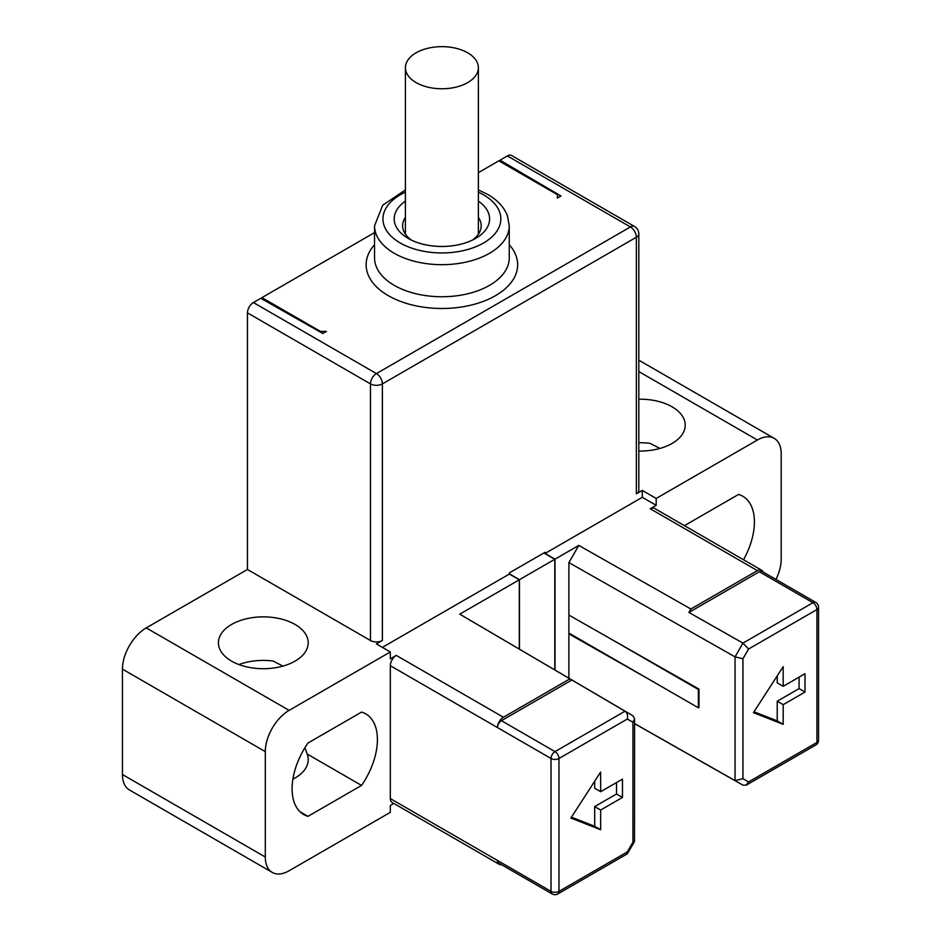 <?xml version="1.0" encoding="UTF-8"?>
<svg xmlns="http://www.w3.org/2000/svg" width="941" height="941" viewBox="0 0 941 941"><rect width="100%" height="100%" fill="white"/><g stroke="black" fill="none" stroke-linecap="round" stroke-linejoin="round"><path stroke-width="1.41" d="M642.303 497.307L545.074 553.437L555.002 559.166L578.809 545.415L690.894 609.003L757.387 570.622A8.422 4.858 -60 0 1 761.598 570.199L654.454 508.34A8.422 4.858 120 0 0 650.243 508.763L656.195 505.317L642.303 497.307L642.303 490.426L636.351 493.86L636.351 237.25L382.375 383.893A8.422 4.858 180 0 1 370.472 383.893A8.422 4.858 -60 0 1 376.424 373.577L253.4 302.555A8.422 4.858 120 0 0 247.448 312.859L247.448 569.47L146.255 627.894A33.676 19.443 120 0 0 122.448 669.133L122.448 774.537A33.676 19.443 120 0 0 129.411 789.946L272.278 872.425A33.676 19.443 -60 0 1 265.303 857.016L122.448 774.537M511.586 155.5A8.422 4.858 120 0 0 507.375 155.924L630.399 226.946A8.422 4.858 -60 0 1 634.61 226.522L511.586 155.5M499.989 161.499L499.989 160.182L507.375 155.924M253.4 302.555L260.798 298.285L322.845 333.49L326.421 331.42L320.469 331.42L261.927 297.627L374.553 232.603M478.381 172.662L498.848 160.84L557.378 194.634L557.378 198.081L560.954 196.01L499.989 160.182M509.246 244.707A75.762 43.745 0 0 1 486.579 300.073A75.762 43.745 0 0 1 388.327 295.674L387.586 295.251A75.762 43.745 0 0 1 374.553 244.707M405.418 192.199A58.93 34.017 180 0 0 399.596 242.613A58.93 34.017 180 0 0 400.231 242.978A58.93 34.017 180 0 0 483.074 243.26A58.93 34.017 180 0 0 484.533 195.434L483.568 194.869A58.93 34.017 180 0 0 478.381 192.199M478.381 201.174A47.697 27.536 180 0 1 475.628 238.402A47.697 27.536 180 0 1 408.171 238.402L408.171 238.402A47.697 27.536 180 0 1 405.418 201.174M478.381 217.383A39.287 22.678 180 0 1 481.18 225.793A39.287 22.678 180 0 1 472.37 240.12M411.429 240.12A39.287 22.678 180 0 1 402.619 225.793A39.287 22.678 180 0 1 405.418 217.383M545.074 553.437L545.074 552.285L509.363 572.904L509.363 574.057L519.279 579.785L459.761 614.155L625 711.22C627.271 712.819 628.047 715.431 627.318 719.03L558.966 758.493A5.611 3.235 180 0 1 551.026 758.493L497.46 727.558A8.422 4.858 -60 0 1 503.411 717.254L569.905 678.861M555.002 559.166L555.002 670.004M519.279 649.019L519.279 579.785M265.303 857.016L265.303 751.624A33.676 19.443 -60 0 1 289.11 710.373L390.315 651.96L390.315 658.829L396.267 655.395A8.422 4.858 120 0 0 390.315 665.699L390.315 798.591A8.422 4.858 120 0 0 392.056 802.438L499.2 864.308A8.422 4.858 -60 0 1 497.46 860.45A5.611 3.235 120 0 0 498.624 863.015L552.191 893.95A5.611 5.611 0 0 0 557.801 893.95L627.318 853.816L634.493 841.548L634.575 718.642L632.928 722.276L632.928 842.195L634.493 841.548M509.363 574.057L382.375 647.373M571.881 680.014L501.424 720.688L555.002 751.624L625 711.22L632.952 715.807L459.761 614.155M690.917 755.635L634.575 723.688M393.797 803.449L390.315 805.461L390.315 812.342L289.11 870.766A33.676 19.443 -60 0 1 272.278 872.425M501.424 864.638A8.422 4.858 -60 0 1 499.2 864.308M390.315 798.591L551.026 891.386A5.611 3.235 0 0 0 558.966 891.386A5.611 3.235 60 0 1 557.801 893.95M600.64 791.71L622.46 779.113L622.46 797.439L600.64 810.048L600.64 829.715L570.869 818.058L600.64 772.043L600.64 791.71L594.688 788.276L594.688 781.242M632.928 842.195L627.318 851.923L627.541 853.593M698.363 707.797L698.987 707.444L698.987 689.106L698.363 689.471L698.363 707.797L568.893 633.058M698.363 689.471L603.287 634.587M649.161 679.402L568.893 633.858L568.893 615.073L698.987 689.106M568.893 678.167L568.893 633.858M634.575 723.594L735.039 780.595L742.955 778.678L742.955 658.747L735.039 656.865L568.893 562.6L568.893 615.073M261.927 298.932L261.927 297.627M320.469 331.42L320.469 332.138M578.809 545.415L568.893 562.6M390.315 651.96L376.424 643.938L382.375 640.503A8.422 4.858 0 0 1 370.472 640.503L247.448 569.47M307.966 816.341L361.544 785.417A56.119 32.406 120 0 0 377.412 739.591A56.119 32.406 120 0 0 365.79 713.901A56.119 32.406 120 0 0 361.544 712.102L307.966 743.025A56.119 32.406 120 0 0 292.086 788.852A56.119 32.406 120 0 0 303.72 814.541A56.119 32.406 120 0 0 307.966 816.341L300.026 811.765M501.424 720.688A5.611 3.235 120 0 0 497.46 727.558L390.315 665.699M552.191 893.95A5.611 3.235 120 0 1 551.026 891.386L551.026 758.493A5.611 3.235 120 0 1 555.002 751.624A5.611 3.235 60 0 1 558.966 758.493L558.966 891.386L627.318 851.923M632.952 715.807L634.575 718.642M231.568 661.123A44.897 25.925 0 0 0 280.5 666.734A44.897 25.925 0 0 0 308.213 642.785A44.897 25.925 0 0 0 295.062 624.459A44.897 25.925 0 0 0 246.142 618.837A44.897 25.925 0 0 0 218.418 642.785A44.897 25.925 0 0 0 231.568 661.123M634.61 226.522A8.422 8.422 0 0 1 638.821 233.815A8.422 4.858 0 0 1 636.351 237.25A8.422 4.858 -120 0 0 630.399 226.946L376.424 373.577A8.422 4.858 -120 0 1 382.375 383.893L382.375 640.503M642.303 490.426L656.195 498.448L757.387 440.023A33.676 19.443 -60 0 1 774.22 438.353A33.676 19.443 -60 0 1 781.195 453.774L781.195 559.166A33.676 19.443 -60 0 1 775.937 579.433M636.351 493.86A8.422 4.858 0 0 0 638.821 490.426L638.821 233.815M638.821 451.033A44.897 25.925 0 0 0 685.213 425.132A44.897 25.925 0 0 0 672.062 406.806A44.897 25.925 0 0 0 638.821 399.219M656.195 498.448L656.195 505.317M743.519 559.766A56.119 32.406 120 0 0 754.411 521.937A56.119 32.406 120 0 0 742.79 496.236A56.119 32.406 120 0 0 738.544 494.437L684.966 525.372A56.119 32.406 120 0 0 684.672 525.796M659.935 448.445L650.066 443.364A44.897 25.925 180 0 0 638.821 442.752M690.894 755.647L742.967 785.17L746.237 785.159L748.565 781.924L816.917 742.461A5.611 3.235 0 0 0 818.552 740.167L818.552 607.274A5.611 3.235 180 0 1 816.917 609.568A5.611 3.235 -120 0 0 812.942 602.699A5.611 3.235 -60 0 1 815.753 602.416A5.611 5.611 0 0 1 818.552 607.274M746.237 785.159L815.753 745.025A5.611 3.235 -120 0 0 816.917 742.461L816.917 609.568L748.565 649.031L742.967 643.115L735.039 656.865L735.039 780.595L742.967 785.17M805.014 692.047L783.183 704.656L777.231 701.21L799.062 688.612L805.014 692.047L805.014 673.721L783.183 686.318L777.231 682.884L777.231 675.85M783.183 704.656L783.183 724.323L753.423 712.666L783.183 666.651L783.183 686.318M690.894 609.003L688.906 612.45L742.967 643.115L812.953 602.699L759.375 571.763A5.611 3.235 120 0 1 762.175 571.481L815.753 602.416M761.598 570.199A8.422 4.858 -60 0 1 762.998 571.963M688.906 612.45L759.375 571.763M799.062 688.612L799.062 677.155M783.183 724.323L777.231 720.888L777.231 701.21M777.231 720.888L753.988 711.784M282.935 666.11L273.066 661.017A44.897 25.925 180 0 0 238.943 664.558M361.544 785.417L307.142 754.012L304.955 747.648M292.91 779.136A44.897 25.925 0 0 0 308.213 759.634A44.897 25.925 0 0 0 307.142 754.012M616.508 782.547L616.508 794.004L622.46 797.439M616.508 794.004L594.688 806.613L600.64 810.048M594.688 806.613L594.688 826.28L600.64 829.715M594.688 826.28L571.446 817.176M509.363 573.822L519.479 579.668L554.802 559.283L554.802 669.886M519.479 649.137L519.479 579.668M543.886 552.979L554.802 559.283M467.689 52.814A36.476 21.067 180 0 1 478.381 67.705A36.476 21.067 180 0 1 455.856 87.16A36.476 21.067 180 0 1 416.11 82.596A36.476 21.067 180 0 1 405.418 67.705A36.476 21.067 180 0 1 427.943 48.25A36.476 21.067 180 0 1 467.689 52.814M370.472 640.503L370.472 383.893L247.448 312.859M509.246 225.793A67.352 38.887 0 0 1 467.677 261.716A67.352 38.887 0 0 1 394.279 253.294A67.352 38.887 180 0 1 393.55 252.87A67.352 38.887 180 0 1 374.553 225.793L374.553 257.869A67.352 38.887 180 0 0 393.62 284.982A67.352 38.887 180 0 0 394.279 285.37A67.352 38.887 0 0 0 467.677 293.792A67.352 38.887 0 0 0 509.246 257.869L509.246 225.793L507.481 215.936C504.329 207.443 497.754 200.28 487.779 194.446L478.381 189.929M396.267 655.395L503.411 717.254M627.318 719.03L632.928 722.276M757.387 570.622L650.243 508.763M265.303 751.624L122.448 669.133M146.255 627.894L289.11 710.373M757.387 440.023L638.821 371.566M742.955 658.747L748.565 649.031M748.565 781.924L742.955 778.678M405.418 189.929L382.705 205.209L374.553 225.793M774.22 438.353L638.821 360.18M815.753 745.025A5.611 5.611 0 0 0 818.552 740.167M478.381 234.215L478.381 67.705M405.418 234.215L405.418 67.705"/></g></svg>
